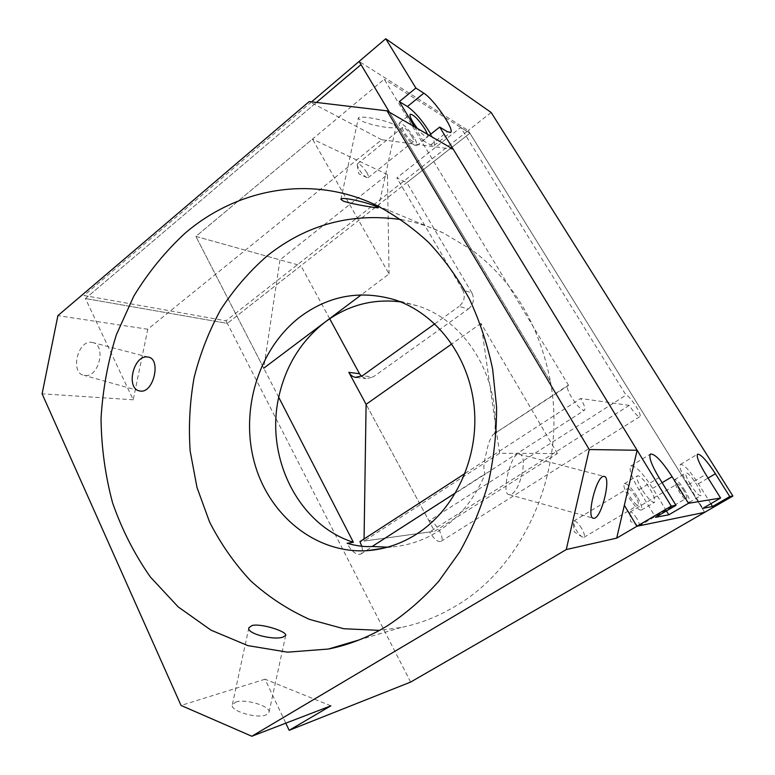 <?xml version="1.0" encoding="UTF-8"?>
<svg xmlns="http://www.w3.org/2000/svg" width="775" height="775" viewBox="0 0 775 775"><rect width="100%" height="100%" fill="white"/><g stroke="black" fill="none" stroke-linecap="round" stroke-linejoin="round"><path stroke-width="0.58" stroke-dasharray="3.88 2.91" d="M518.785 454.14L519.163 454.169C529.073 454.877 519.463 494.925 509.621 494.576L508.991 494.557C500.941 494.586 510.686 453.201 518.785 454.14M235.619 702.14C245.307 698.42 271.24 706.316 269.002 712.37L265.99 714.947C256.622 718.958 229.787 710.83 232.306 704.814L235.619 702.14M91.799 342.376L92.399 342.482C106.543 344.623 99.2 377.532 85.047 375.497L84.049 375.342C69.847 373.192 77.713 339.644 91.799 342.376M393.894 124.61L395.977 126.683C396.199 130.016 368.803 125.153 360.666 120.454L358.321 118.236C357.779 114.826 386.163 119.883 393.894 124.61M683.889 490.759C680.828 486.051 678.667 483.765 677.408 483.9C676.866 484.801 677.767 487.233 680.121 491.205C683.201 495.942 685.371 498.238 686.631 498.092C687.163 497.172 686.253 494.731 683.889 490.759M636.788 518.533C633.814 513.883 631.615 511.684 630.182 511.936L629.901 513.021L632.497 519.318C634.57 522.67 636.43 524.849 638.077 525.847L639.123 525.944C639.821 524.946 639.036 522.476 636.788 518.533M411.903 136.516C407.873 130.471 404.792 127.4 402.651 127.313C402.138 127.914 402.661 129.541 404.221 132.215C408.28 138.299 411.37 141.379 413.482 141.447C413.995 140.837 413.472 139.19 411.903 136.516M366.875 172.602C362.952 166.644 359.813 163.728 357.449 163.845L357.207 165.172L358.738 168.863C361.46 173.222 364.173 176.138 366.885 177.611L368.183 177.64C368.803 176.942 368.367 175.266 366.875 172.602M635.423 496.513C631.857 490.953 629.232 488.318 627.556 488.599C626.781 489.722 627.702 492.561 630.317 497.124C633.911 502.723 636.546 505.368 638.212 505.077C638.978 503.915 638.048 501.067 635.423 496.513M581.783 528.608C578.334 523.125 575.66 520.606 573.752 521.042L573.326 522.786L576.009 529.664C578.227 533.365 580.359 535.835 582.393 537.085L584.05 537.269C585.028 536 584.273 533.113 581.783 528.608M465.077 473.438L580.64 398.486L629.252 405.393C634.25 413.017 637.786 416.756 639.869 416.611C642.582 415.226 629.688 395.24 626.026 395.105L460.757 127.449L396.848 177.892L406.856 182.638L469.892 133.203L460.757 127.449M278.719 397.304L195.872 236.404L384.206 79.234L568.588 385.359L567.688 385.533C566.583 387.016 567.842 390.91 571.475 397.188C577.346 406.245 581.686 410.595 584.476 410.237C585.571 408.687 584.292 404.763 580.64 398.486M568.588 385.359L493.317 434.387C490.323 437.991 488.008 444.065 486.38 452.619C483.474 463.586 483.096 470.628 485.247 473.738C474.891 498.645 459.265 517.807 438.35 531.233C423.547 540.466 407.882 545.707 391.375 546.966L387.548 547.179M455.748 492.716L485.247 473.738M361.789 546.259C362.816 550.095 362.526 552.682 360.908 554.018C356.665 555.442 352.005 551.916 346.948 543.44L346.812 543.168M401.15 219.606C415.623 222.096 429.728 226.571 443.474 233.023L471.684 249.812L550.434 381.6C566.99 470.018 524.103 566.99 454.799 606.563C437.633 616.735 419.75 623.71 401.159 627.469L379.498 630.366M400.452 301.853L417.26 305.767C464.671 320.133 500.137 376.175 494.634 433.923M389.486 112.268L471.684 249.812C513.06 280.705 539.313 324.638 550.434 381.6L389.486 112.268M453.249 149.236L381.688 139.733L147.773 329.239L133.203 399.793L85.434 298.53L316.462 102.436L85.434 298.53L84 295.498L226.029 320.811L468.226 130.52L359.106 61.428L468.226 130.52L469.892 133.203L384.206 79.234M468.323 309.022C473.554 304.468 474.746 299.092 471.897 292.921L462.723 289.986C465.601 296.273 464.39 301.746 459.081 306.387L468.323 309.022L373.046 377.037L362.516 375.681M471.897 292.921L406.856 182.638M491.176 112.491L468.226 130.52L704.669 512.343L469.892 133.203L227.346 323.378L300.913 265.699L195.872 236.404L263.733 368.193L279.978 259.858L195.872 236.404L312.48 139.093L389.069 273.943L361.286 294.839M410.624 682.077L227.346 323.378L85.434 298.53L227.346 323.378L226.029 320.811M329.704 318.757L300.913 265.699M361.499 376.33L366.12 378.684L373.046 377.037M147.773 329.239L57.892 315.628M381.688 139.733L309.196 101.573M330.867 705.831L265.04 679.21L285.791 723.182M265.04 679.21L181.04 705.453M133.203 399.793L42.102 393.816M629.252 405.393L429.631 531.97L359.929 541.638M462.723 289.986L396.848 177.892M434.785 323.824L459.081 306.387M557.419 453.53L480.994 323.378L499.594 453.268L557.419 453.53L434.591 531.282L366.1 404.327L429.021 520.945L626.026 395.105M429.021 520.945C434.494 519.744 445.673 538.732 441.004 541.367C437.798 542.306 434.01 539.167 429.631 531.97M480.994 323.378L451.844 343.916M364.066 538.954L364.027 541.076L434.591 531.282M499.594 453.268L364.027 541.076M311.589 101.854L84 295.498M690.467 484.559C686.66 478.185 685.168 474.31 685.972 472.915C687.929 472.75 691.368 476.431 696.289 483.968C700.116 490.333 701.627 494.237 700.833 495.68C698.895 495.874 695.437 492.164 690.467 484.559M685.003 490.623C680.111 483.106 676.662 479.454 674.637 479.677C673.766 481.091 675.209 484.985 678.977 491.34C683.908 498.935 687.377 502.607 689.392 502.374C690.244 500.882 688.781 496.969 685.003 490.623M641.923 489.412C637.68 482.108 636.149 477.584 637.302 475.84C639.898 475.453 644.073 479.715 649.828 488.618C654.081 495.913 655.64 500.476 654.507 502.297C651.93 502.723 647.735 498.422 641.923 489.412M636.924 496.339C631.228 487.456 627.033 483.242 624.34 483.687C623.1 485.47 624.572 490.013 628.757 497.308C634.522 506.278 638.736 510.531 641.4 510.047C642.63 508.187 641.138 503.614 636.924 496.339M414.17 137.785C407.737 128.127 402.806 123.225 399.377 123.07C398.553 124.019 399.387 126.635 401.876 130.898C408.386 140.662 413.327 145.593 416.708 145.69C417.531 144.712 416.679 142.067 414.17 137.785M427.558 134.346L427.626 137.001C425.901 137.553 422.452 134.676 417.299 128.388M414.528 126.79L422.811 140.527L429.302 135.354M710.83 503.702L698.42 483.755C689.827 470.609 683.812 464.177 680.382 464.467C678.958 466.85 681.574 473.622 688.219 484.782L702.818 508.342M666.452 510.928L652.695 488.337C642.669 472.808 635.384 465.368 630.821 466.037C628.777 469.02 631.46 476.916 638.862 489.722L655.543 517.322M422.811 140.527L430.677 144.954L434.058 145.535C435.298 144.16 434.213 140.362 430.803 134.153M389.069 273.943L387.452 174.549L279.978 259.858M387.452 174.549L312.48 139.093M698.42 483.755L708.069 478.078M688.219 484.782L705.773 474.407M652.695 488.337L662.121 482.709M638.862 489.722L659.012 477.632M430.677 144.954L447.388 131.721M519.163 454.169L604.103 476.402M285.694 635.384L269.002 712.37M148.335 357.12L92.399 342.482M378.403 207.71L395.977 126.683M630.182 511.936L677.408 483.9M638.077 525.847L630.55 521.352L629.901 513.021M357.449 163.845L402.651 127.313M366.885 177.611L358.912 173.891L357.207 165.172M573.752 521.042L627.556 488.599M582.393 537.085L574.246 531.921L573.326 522.786M360.908 554.018L584.476 410.237M391.375 546.966L383.809 548.138M401.159 627.469L359.135 639.927M443.474 233.023L376.049 205.152M417.26 305.767L394.746 299.799M493.317 434.378L567.688 385.533M441.004 541.367L639.869 416.611M356.413 377.473L366.12 378.684M584.05 537.269L638.212 505.077M368.183 177.64L413.482 141.447M639.123 525.944L686.631 498.092M340.893 199.369L358.321 118.236M138.909 390.736L84.049 375.342M248.872 627.731L232.306 704.814M508.991 494.557L593.137 518.155M674.637 479.677L685.972 472.915M624.34 483.687L637.302 475.84M399.377 123.07L410.256 114.245M416.708 145.69L427.626 137.001M641.4 510.047L654.507 502.297M689.392 502.374L700.833 495.68M680.382 464.467L697.519 454.189M630.821 466.037L650.428 454.063M434.058 145.535L450.643 132.428"/><path stroke-width="1.16" d="M594.115 518.272C601.739 517.933 611.659 476.431 604.103 476.402L603.793 476.392C596.324 475.637 585.881 518.494 593.572 518.281L594.115 518.272M282.836 637.176L285.694 635.374C287.438 631.673 261.524 623.187 252.098 625.483L248.872 627.731C246.353 633.688 273.575 640.412 282.836 637.176M147.763 357.033L148.335 357.12C161.278 358.893 153.818 392.76 140.721 391.113L139.752 390.968C125.327 388.817 133.61 354.32 147.763 357.033M376.156 206.489L378.403 207.71C379.178 208.514 351.792 204.251 343.325 201.103L340.893 199.369C340.312 196.075 368.261 202.643 376.156 206.489M361.789 546.259L359.929 541.638L465.077 473.438M387.548 547.179L372.145 546.491L455.748 492.716M372.145 546.491C364.637 547.005 356.316 545.939 347.181 543.294L353.371 542.268C298.007 524.752 265.205 457.221 278.719 397.304C285.617 365.887 301.117 340.777 325.219 321.964C347.83 305.224 372.901 298.52 400.452 301.853M300.128 316.859C258.695 348.576 239.94 409.597 254.365 462.365C268.596 515.133 315.832 554.28 367.834 550.618C384.817 549.339 400.946 543.905 416.223 534.324C454.983 509.834 479.221 457.744 474.193 407.001C469.214 356.219 436.044 313.158 394.746 299.799C360.491 289.821 328.949 295.507 300.128 316.859M185.612 232.742C165.55 251.168 148.257 272.335 133.746 296.244L116.405 334.664C107.841 361.838 102.717 389.767 101.041 418.461C101.37 447.185 105.216 475.308 112.569 502.81C121.898 529.567 134.492 554.299 150.36 576.997L178.172 606.883L211.023 630.162L247.903 645.623L287.554 652.172L328.426 649.033C348.702 644.994 368.261 637.321 387.103 625.997C405.713 613.742 422.908 598.872 438.679 581.366L459.604 552.042C471.655 530.526 481.227 507.528 488.318 483.067C493.878 458.064 496.63 432.702 496.581 406.982L492.629 369.055C487.407 344.323 479.647 320.937 469.359 298.898C457.763 277.915 444.22 259.121 428.73 242.536C412.348 227.385 394.785 214.917 376.049 205.152C311.337 174.268 237.625 188.432 185.612 232.742M379.498 630.366L343.761 628.728L309.632 619.428C288.029 609.731 268.363 596.857 250.654 580.814C234.302 563.27 220.584 543.624 209.521 521.875L196.986 487.456L190.185 451.205C188.461 426.483 189.768 401.934 194.118 377.57C200.153 353.623 209.027 330.964 220.73 309.603C233.943 289.269 249.511 271.279 267.443 255.643C306.764 224.498 351.337 212.486 401.15 219.606M429.302 135.354L439.706 127.061L671.247 506.123L675.984 505.348L655.543 517.322L668.806 514.803L688.5 503.304L720.585 498.054L702.818 508.342L712.574 506.492L729.769 496.562L732.898 496.048L491.176 112.491L385.766 38.75L359.106 61.428L361.005 64.625L316.462 102.436L361.005 64.625L389.486 112.268L359.106 61.428L311.589 101.854M732.898 496.048L410.624 682.077L289.153 730.312L330.867 705.831L251.827 736.25L566.254 549.562L616.706 538.121L636.895 526.273L704.669 512.343L636.895 526.273L624.34 505.271L616.706 538.121M434.785 323.824L362.516 375.681L355.512 377.367C352.625 376.786 350.397 375.11 348.837 372.339L359.532 373.744L329.704 318.757M359.532 373.744L361.499 376.33M589.262 449.548L387.025 110.844L453.249 149.236L637.127 450.265L589.262 449.548L566.254 549.562M387.025 110.844L309.196 101.573L57.892 315.628L42.102 393.816L181.04 705.453L251.827 736.25M285.791 723.182L289.153 730.312M637.127 450.265L624.34 505.271L636.895 526.273L671.247 506.123M348.837 372.339L366.1 404.327L364.066 538.954M353.371 542.268L278.719 397.304M451.844 343.916L366.1 404.327M417.299 128.388L412.862 122.033C410.353 117.761 409.481 115.165 410.256 114.245C413.598 114.487 418.5 119.447 424.981 129.134L427.558 134.346M430.803 134.153C423.237 121.568 415.448 112.356 407.437 106.524L399.348 101.602L414.528 126.79M399.348 101.602L415.875 88.05L385.766 38.75M439.706 127.061L447.388 131.721L450.643 132.428C455.022 130.132 433.835 99.21 423.789 93.194L415.875 88.05M688.5 503.304L672.128 476.722C661.976 461.115 654.739 453.559 650.428 454.063C648.597 456.93 651.455 464.787 659.012 477.632L675.984 505.348M729.769 496.562L715.412 473.748C706.732 460.544 700.765 454.014 697.519 454.189C696.25 456.485 699.002 463.227 705.773 474.407L720.585 498.054M712.574 506.492L710.83 503.702M668.806 514.803L666.452 510.928M361.286 294.839L263.733 368.193M708.069 478.078L715.412 473.748M662.121 482.709L672.128 476.722M407.437 106.524L423.789 93.194M383.809 548.138L367.834 550.618M359.135 639.927L328.426 649.033M355.512 377.367L356.413 377.473M139.752 390.968L138.909 390.736"/></g></svg>
